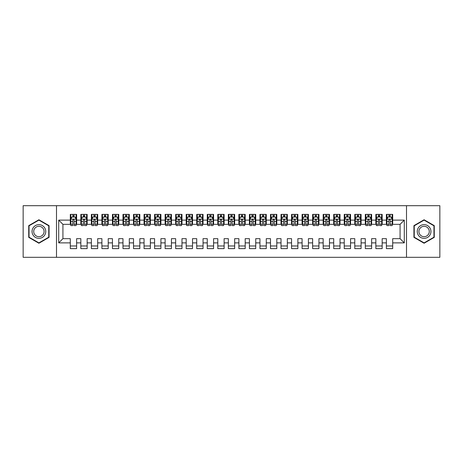 <?xml version="1.0" encoding="UTF-8"?>
<svg xmlns="http://www.w3.org/2000/svg" width="463" height="463" viewBox="0 0 463 463"><rect width="100%" height="100%" fill="white"/><g stroke="black" fill="none" stroke-linecap="round" stroke-linejoin="round"><path stroke-width="0.69" d="M406.502 257.312L439.85 257.312L439.85 205.688L406.502 205.688L406.502 257.312L56.498 257.312L56.498 205.688L23.15 205.688L23.15 257.312L56.498 257.312M406.502 205.688L56.498 205.688M58.708 242.878L58.708 220.122L70.301 220.122L70.301 224.335L62.922 224.335L62.922 238.665L58.708 242.878L70.301 242.878L70.301 248.619L76.621 248.619L76.621 242.878L80.834 242.878L80.834 248.619L87.154 248.619L87.154 242.878L91.373 242.878L91.373 248.619L97.693 248.619L97.693 242.878L101.906 242.878L101.906 248.619L108.226 248.619L108.226 242.878L112.445 242.878L112.445 248.619L118.765 248.619L118.765 242.878L122.979 242.878L122.979 248.619L129.299 248.619L129.299 242.878L133.518 242.878L133.518 248.619L139.838 248.619L139.838 242.878L144.051 242.878L144.051 248.619L150.371 248.619L150.371 242.878L154.584 242.878L154.584 248.619L160.91 248.619L160.91 242.878L165.123 242.878L165.123 248.619L171.443 248.619L171.443 242.878L175.656 242.878L175.656 248.619L181.982 248.619L181.982 242.878L186.195 242.878L186.195 248.619L192.515 248.619L192.515 242.878L196.729 242.878L196.729 248.619L203.054 248.619L203.054 242.878L207.268 242.878L207.268 248.619L213.588 248.619L213.588 242.878L217.801 242.878L217.801 248.619L224.127 248.619L224.127 242.878L228.34 242.878L228.34 248.619L234.66 248.619L234.66 242.878L238.873 242.878L238.873 248.619L245.199 248.619L245.199 242.878L249.412 242.878L249.412 248.619L255.732 248.619L255.732 242.878L259.946 242.878L259.946 248.619L266.271 248.619L266.271 242.878L270.485 242.878L270.485 248.619L276.805 248.619L276.805 242.878L281.018 242.878L281.018 248.619L287.344 248.619L287.344 242.878L291.557 242.878L291.557 248.619L297.877 248.619L297.877 242.878L302.09 242.878L302.09 248.619L308.416 248.619L308.416 242.878L312.629 242.878L312.629 248.619L318.949 248.619L318.949 242.878L323.162 242.878L323.162 248.619L329.482 248.619L329.482 242.878L333.701 242.878L333.701 248.619L340.021 248.619L340.021 242.878L344.235 242.878L344.235 248.619L350.555 248.619L350.555 242.878L354.774 242.878L354.774 248.619L361.094 248.619L361.094 242.878L365.307 242.878L365.307 248.619L371.627 248.619L371.627 242.878L375.846 242.878L375.846 248.619L382.166 248.619L382.166 242.878L386.379 242.878L386.379 248.619L392.699 248.619L392.699 238.665L400.078 238.665L400.078 224.335L392.699 224.335L392.699 220.122L404.292 220.122L404.292 242.878L392.699 242.878M392.699 220.122L392.699 214.381L386.379 214.381L386.379 220.122L382.166 220.122L382.166 214.381L375.846 214.381L375.846 220.122L371.627 220.122L371.627 214.381L365.307 214.381L365.307 220.122L361.094 220.122L361.094 214.381L354.774 214.381L354.774 220.122L350.555 220.122L350.555 214.381L344.235 214.381L344.235 220.122L340.021 220.122L340.021 214.381L333.701 214.381L333.701 220.122L329.482 220.122L329.482 214.381L323.162 214.381L323.162 220.122L318.949 220.122L318.949 214.381L312.629 214.381L312.629 220.122L308.416 220.122L308.416 214.381L302.09 214.381L302.09 220.122L297.877 220.122L297.877 214.381L291.557 214.381L291.557 220.122L287.344 220.122L287.344 214.381L281.018 214.381L281.018 220.122L276.805 220.122L276.805 214.381L270.485 214.381L270.485 220.122L266.271 220.122L266.271 214.381L259.946 214.381L259.946 220.122L255.732 220.122L255.732 214.381L249.412 214.381L249.412 220.122L245.199 220.122L245.199 214.381L238.873 214.381L238.873 220.122L234.66 220.122L234.66 214.381L228.34 214.381L228.34 220.122L224.127 220.122L224.127 214.381L217.801 214.381L217.801 220.122L213.588 220.122L213.588 214.381L207.268 214.381L207.268 220.122L203.054 220.122L203.054 214.381L196.729 214.381L196.729 220.122L192.515 220.122L192.515 214.381L186.195 214.381L186.195 220.122L181.982 220.122L181.982 214.381L175.656 214.381L175.656 220.122L171.443 220.122L171.443 214.381L165.123 214.381L165.123 220.122L160.91 220.122L160.91 214.381L154.584 214.381L154.584 220.122L150.371 220.122L150.371 214.381L144.051 214.381L144.051 220.122L139.838 220.122L139.838 214.381L133.518 214.381L133.518 220.122L129.299 220.122L129.299 214.381L122.979 214.381L122.979 220.122L118.765 220.122L118.765 214.381L112.445 214.381L112.445 220.122L108.226 220.122L108.226 214.381L101.906 214.381L101.906 220.122L97.693 220.122L97.693 214.381L91.373 214.381L91.373 220.122L87.154 220.122L87.154 214.381L80.834 214.381L80.834 220.122L76.621 220.122L76.621 214.381L70.301 214.381L70.301 220.122M382.166 242.878L382.166 238.665L386.379 238.665L386.379 242.878M404.292 220.122L400.078 224.335M371.627 242.878L371.627 238.665L375.846 238.665L375.846 242.878M386.379 220.122L386.379 224.335L382.166 224.335L382.166 220.122M361.094 242.878L361.094 238.665L365.307 238.665L365.307 242.878M375.846 220.122L375.846 224.335L371.627 224.335L371.627 220.122M350.555 242.878L350.555 238.665L354.774 238.665L354.774 242.878M365.307 220.122L365.307 224.335L361.094 224.335L361.094 220.122M340.021 242.878L340.021 238.665L344.235 238.665L344.235 242.878M354.774 220.122L354.774 224.335L350.555 224.335L350.555 220.122M329.482 242.878L329.482 238.665L333.701 238.665L333.701 242.878M344.235 220.122L344.235 224.335L340.021 224.335L340.021 220.122M318.949 242.878L318.949 238.665L323.162 238.665L323.162 242.878M333.701 220.122L333.701 224.335L329.482 224.335L329.482 220.122M308.416 242.878L308.416 238.665L312.629 238.665L312.629 242.878M323.162 220.122L323.162 224.335L318.949 224.335L318.949 220.122M297.877 242.878L297.877 238.665L302.09 238.665L302.09 242.878M312.629 220.122L312.629 224.335L308.416 224.335L308.416 220.122M287.344 242.878L287.344 238.665L291.557 238.665L291.557 242.878M302.09 220.122L302.09 224.335L297.877 224.335L297.877 220.122M276.805 242.878L276.805 238.665L281.018 238.665L281.018 242.878M291.557 220.122L291.557 224.335L287.344 224.335L287.344 220.122M266.271 242.878L266.271 238.665L270.485 238.665L270.485 242.878M281.018 220.122L281.018 224.335L276.805 224.335L276.805 220.122M255.732 242.878L255.732 238.665L259.946 238.665L259.946 242.878M270.485 220.122L270.485 224.335L266.271 224.335L266.271 220.122M245.199 242.878L245.199 238.665L249.412 238.665L249.412 242.878M259.946 220.122L259.946 224.335L255.732 224.335L255.732 220.122M234.66 242.878L234.66 238.665L238.873 238.665L238.873 242.878M249.412 220.122L249.412 224.335L245.199 224.335L245.199 220.122M224.127 242.878L224.127 238.665L228.34 238.665L228.34 242.878M238.873 220.122L238.873 224.335L234.66 224.335L234.66 220.122M213.588 242.878L213.588 238.665L217.801 238.665L217.801 242.878M228.34 220.122L228.34 224.335L224.127 224.335L224.127 220.122M203.054 242.878L203.054 238.665L207.268 238.665L207.268 242.878M217.801 220.122L217.801 224.335L213.588 224.335L213.588 220.122M192.515 242.878L192.515 238.665L196.729 238.665L196.729 242.878M207.268 220.122L207.268 224.335L203.054 224.335L203.054 220.122M181.982 242.878L181.982 238.665L186.195 238.665L186.195 242.878M196.729 220.122L196.729 224.335L192.515 224.335L192.515 220.122M171.443 242.878L171.443 238.665L175.656 238.665L175.656 242.878M186.195 220.122L186.195 224.335L181.982 224.335L181.982 220.122M160.91 242.878L160.91 238.665L165.123 238.665L165.123 242.878M175.656 220.122L175.656 224.335L171.443 224.335L171.443 220.122M150.371 242.878L150.371 238.665L154.584 238.665L154.584 242.878M165.123 220.122L165.123 224.335L160.91 224.335L160.91 220.122M139.838 242.878L139.838 238.665L144.051 238.665L144.051 242.878M154.584 220.122L154.584 224.335L150.371 224.335L150.371 220.122M129.299 242.878L129.299 238.665L133.518 238.665L133.518 242.878M144.051 220.122L144.051 224.335L139.838 224.335L139.838 220.122M118.765 242.878L118.765 238.665L122.979 238.665L122.979 242.878M133.518 220.122L133.518 224.335L129.299 224.335L129.299 220.122M108.226 242.878L108.226 238.665L112.445 238.665L112.445 242.878M122.979 220.122L122.979 224.335L118.765 224.335L118.765 220.122M97.693 242.878L97.693 238.665L101.906 238.665L101.906 242.878M112.445 220.122L112.445 224.335L108.226 224.335L108.226 220.122M87.154 242.878L87.154 238.665L91.373 238.665L91.373 242.878M101.906 220.122L101.906 224.335L97.693 224.335L97.693 220.122M76.621 242.878L76.621 238.665L80.834 238.665L80.834 242.878M91.373 220.122L91.373 224.335L87.154 224.335L87.154 220.122M62.922 238.665L70.301 238.665L70.301 242.878M80.834 220.122L80.834 224.335L76.621 224.335L76.621 220.122M386.379 217.014L386.906 217.014M388.908 217.014L390.17 217.014M392.173 217.014L392.699 217.014M375.846 217.014L376.373 217.014M378.369 217.014L379.637 217.014M381.639 217.014L382.166 217.014M365.307 217.014L365.834 217.014M367.836 217.014L369.098 217.014M371.1 217.014L371.627 217.014M354.774 217.014L355.3 217.014M357.303 217.014L358.565 217.014M360.567 217.014L361.094 217.014M344.235 217.014L344.761 217.014M346.764 217.014L348.031 217.014M350.028 217.014L350.555 217.014M333.701 217.014L334.228 217.014M336.231 217.014L337.492 217.014M339.495 217.014L340.021 217.014M323.162 217.014L323.689 217.014M325.692 217.014L326.959 217.014M328.956 217.014L329.482 217.014M312.629 217.014L313.156 217.014M315.158 217.014L316.42 217.014M318.422 217.014L318.949 217.014M302.09 217.014L302.617 217.014M304.619 217.014L305.887 217.014M307.883 217.014L308.416 217.014M291.557 217.014L292.084 217.014M294.086 217.014L295.348 217.014M297.35 217.014L297.877 217.014M281.018 217.014L281.545 217.014M283.547 217.014L284.814 217.014M286.817 217.014L287.344 217.014M270.485 217.014L271.011 217.014M273.014 217.014L274.275 217.014M276.278 217.014L276.805 217.014M259.946 217.014L260.472 217.014M262.475 217.014L263.742 217.014M265.745 217.014L266.271 217.014M249.412 217.014L249.939 217.014M251.941 217.014L253.203 217.014M255.206 217.014L255.732 217.014M238.873 217.014L239.4 217.014M241.402 217.014L242.67 217.014M244.672 217.014L245.199 217.014M228.34 217.014L228.867 217.014M230.869 217.014L232.131 217.014M234.133 217.014L234.66 217.014M217.801 217.014L218.328 217.014M220.33 217.014L221.598 217.014M223.6 217.014L224.127 217.014M207.268 217.014L207.794 217.014M209.797 217.014L211.059 217.014M213.061 217.014L213.588 217.014M196.729 217.014L197.255 217.014M199.258 217.014L200.525 217.014M202.528 217.014L203.054 217.014M186.195 217.014L186.722 217.014M188.725 217.014L189.986 217.014M191.989 217.014L192.515 217.014M175.656 217.014L176.183 217.014M178.186 217.014L179.453 217.014M181.455 217.014L181.982 217.014M165.123 217.014L165.65 217.014M167.652 217.014L168.914 217.014M170.916 217.014L171.443 217.014M154.584 217.014L155.117 217.014M157.113 217.014L158.381 217.014M160.383 217.014L160.91 217.014M144.051 217.014L144.578 217.014M146.58 217.014L147.842 217.014M149.844 217.014L150.371 217.014M133.518 217.014L134.044 217.014M136.041 217.014L137.308 217.014M139.311 217.014L139.838 217.014M122.979 217.014L123.505 217.014M125.508 217.014L126.769 217.014M128.772 217.014L129.299 217.014M112.445 217.014L112.972 217.014M114.969 217.014L116.236 217.014M118.239 217.014L118.765 217.014M101.906 217.014L102.433 217.014M104.435 217.014L105.697 217.014M107.7 217.014L108.226 217.014M91.373 217.014L91.9 217.014M93.902 217.014L95.164 217.014M97.166 217.014L97.693 217.014M80.834 217.014L81.361 217.014M83.363 217.014L84.631 217.014M86.627 217.014L87.154 217.014M70.301 217.014L70.827 217.014M72.83 217.014L74.092 217.014M76.094 217.014L76.621 217.014M70.301 245.986L76.621 245.986M80.834 245.986L87.154 245.986M91.373 245.986L97.693 245.986M101.906 245.986L108.226 245.986M112.445 245.986L118.765 245.986M122.979 245.986L129.299 245.986M133.518 245.986L139.838 245.986M144.051 245.986L150.371 245.986M154.584 245.986L160.91 245.986M165.123 245.986L171.443 245.986M175.656 245.986L181.982 245.986M186.195 245.986L192.515 245.986M196.729 245.986L203.054 245.986M207.268 245.986L213.588 245.986M217.801 245.986L224.127 245.986M228.34 245.986L234.66 245.986M238.873 245.986L245.199 245.986M249.412 245.986L255.732 245.986M259.946 245.986L266.271 245.986M270.485 245.986L276.805 245.986M281.018 245.986L287.344 245.986M291.557 245.986L297.877 245.986M302.09 245.986L308.416 245.986M312.629 245.986L318.949 245.986M323.162 245.986L329.482 245.986M333.701 245.986L340.021 245.986M344.235 245.986L350.555 245.986M354.774 245.986L361.094 245.986M365.307 245.986L371.627 245.986M375.846 245.986L382.166 245.986M386.379 245.986L392.699 245.986M58.708 220.122L62.922 224.335M400.078 238.665L404.292 242.878M49.066 225.631L38.904 219.757L28.735 225.631L28.735 237.369L38.904 243.243L49.066 237.369L49.066 225.631M413.934 225.631L413.934 237.369L424.096 243.243L434.265 237.369L434.265 225.631L424.096 219.757L413.934 225.631M74.092 215.746L72.83 215.746M76.094 224.277L74.092 224.277L74.092 225.603L76.094 225.603L76.094 219.173L75.041 217.066L71.881 217.066L70.827 219.173L70.827 225.603L72.83 225.603L72.83 224.277L70.827 224.277M70.827 219.173L70.827 214.381M76.094 219.173L76.094 214.381M72.83 217.066L72.83 214.381M74.092 214.381L74.092 217.066M74.092 224.277L74.092 219.966C73.669 219.149 73.247 219.149 72.83 219.966L72.83 224.277M84.631 215.746L83.363 215.746M86.627 224.277L84.631 224.277L84.631 225.603L86.627 225.603L86.627 219.173L85.574 217.066L82.414 217.066L81.361 219.173L81.361 225.603L83.363 225.603L83.363 224.277L81.361 224.277M81.361 219.173L81.361 214.381M86.627 219.173L86.627 214.381M83.363 217.066L83.363 214.381M84.631 214.381L84.631 217.066M84.631 224.277L84.631 219.966C84.208 219.149 83.786 219.149 83.363 219.966L83.363 224.277M95.164 215.746L93.902 215.746M97.166 224.277L95.164 224.277L95.164 225.603L97.166 225.603L97.166 219.173L96.113 217.066L92.953 217.066L91.9 219.173L91.9 225.603L93.902 225.603L93.902 224.277L91.9 224.277M91.9 219.173L91.9 214.381M97.166 219.173L97.166 214.381M93.902 217.066L93.902 214.381M95.164 214.381L95.164 217.066M95.164 224.277L95.164 219.966C94.741 219.149 94.319 219.149 93.902 219.966L93.902 224.277M44.83 228.074A6.847 6.847 0 0 0 35.477 225.568A6.847 6.847 0 0 0 32.971 234.926A6.847 6.847 0 0 0 42.324 237.432A6.847 6.847 0 0 0 44.83 228.074M43.389 228.907A5.186 5.186 0 0 0 36.311 227.009A5.186 5.186 0 0 0 34.412 234.093A5.186 5.186 0 0 0 41.496 235.991A5.186 5.186 0 0 0 43.389 228.907M38.904 242.872L29.047 237.189L29.047 225.811L38.904 220.128L48.754 225.811L48.754 237.189L38.904 242.872M430.029 228.074A6.847 6.847 0 0 0 420.676 225.568A6.847 6.847 0 0 0 418.17 234.926A6.847 6.847 0 0 0 427.523 237.432A6.847 6.847 0 0 0 430.029 228.074M428.588 228.907A5.186 5.186 0 0 0 421.504 227.009A5.186 5.186 0 0 0 419.611 234.093A5.186 5.186 0 0 0 426.689 235.991A5.186 5.186 0 0 0 428.588 228.907M424.096 242.872L414.246 237.189L414.246 225.811L424.096 220.128L433.953 225.811L433.953 237.189L424.096 242.872M105.697 215.746L104.435 215.746M107.7 224.277L105.697 224.277L105.697 225.603L107.7 225.603L107.7 219.173L106.646 217.066L103.486 217.066L102.433 219.173L102.433 225.603L104.435 225.603L104.435 224.277L102.433 224.277M102.433 219.173L102.433 214.381M107.7 219.173L107.7 214.381M104.435 217.066L104.435 214.381M105.697 214.381L105.697 217.066M105.697 224.277L105.697 219.966C105.28 219.149 104.858 219.149 104.435 219.966L104.435 224.277M116.236 215.746L114.969 215.746M118.239 224.277L116.236 224.277L116.236 225.603L118.239 225.603L118.239 219.173L117.185 217.066L114.025 217.066L112.972 219.173L112.972 225.603L114.969 225.603L114.969 224.277L112.972 224.277M112.972 219.173L112.972 214.381M118.239 219.173L118.239 214.381M114.969 217.066L114.969 214.381M116.236 214.381L116.236 217.066M116.236 224.277L116.236 219.966C115.814 219.149 115.391 219.149 114.969 219.966L114.969 224.277M126.769 215.746L125.508 215.746M128.772 224.277L126.769 224.277L126.769 225.603L128.772 225.603L128.772 219.173L127.719 217.066L124.559 217.066L123.505 219.173L123.505 225.603L125.508 225.603L125.508 224.277L123.505 224.277M123.505 219.173L123.505 214.381M128.772 219.173L128.772 214.381M125.508 217.066L125.508 214.381M126.769 214.381L126.769 217.066M126.769 224.277L126.769 219.966C126.353 219.149 125.93 219.149 125.508 219.966L125.508 224.277M137.308 215.746L136.041 215.746M139.311 224.277L137.308 224.277L137.308 225.603L139.311 225.603L139.311 219.173L138.258 217.066L135.098 217.066L134.044 219.173L134.044 225.603L136.041 225.603L136.041 224.277L134.044 224.277M134.044 219.173L134.044 214.381M139.311 219.173L139.311 214.381M136.041 217.066L136.041 214.381M137.308 214.381L137.308 217.066M137.308 224.277L137.308 219.966C136.886 219.149 136.463 219.149 136.041 219.966L136.041 224.277M147.842 215.746L146.58 215.746M149.844 224.277L147.842 224.277L147.842 225.603L149.844 225.603L149.844 219.173L148.791 217.066L145.631 217.066L144.578 219.173L144.578 225.603L146.58 225.603L146.58 224.277L144.578 224.277M144.578 219.173L144.578 214.381M149.844 219.173L149.844 214.381M146.58 217.066L146.58 214.381M147.842 214.381L147.842 217.066M147.842 224.277L147.842 219.966C147.425 219.149 147.002 219.149 146.58 219.966L146.58 224.277M158.381 215.746L157.113 215.746M160.383 224.277L158.381 224.277L158.381 225.603L160.383 225.603L160.383 219.173L159.33 217.066L156.17 217.066L155.117 219.173L155.117 225.603L157.113 225.603L157.113 224.277L155.117 224.277M155.117 219.173L155.117 214.381M160.383 219.173L160.383 214.381M157.113 217.066L157.113 214.381M158.381 214.381L158.381 217.066M158.381 224.277L158.381 219.966C157.958 219.149 157.536 219.149 157.113 219.966L157.113 224.277M168.914 215.746L167.652 215.746M170.916 224.277L168.914 224.277L168.914 225.603L170.916 225.603L170.916 219.173L169.863 217.066L166.703 217.066L165.65 219.173L165.65 225.603L167.652 225.603L167.652 224.277L165.65 224.277M165.65 219.173L165.65 214.381M170.916 219.173L170.916 214.381M167.652 217.066L167.652 214.381M168.914 214.381L168.914 217.066M168.914 224.277L168.914 219.966C168.497 219.149 168.075 219.149 167.652 219.966L167.652 224.277M179.453 215.746L178.186 215.746M181.455 224.277L179.453 224.277L179.453 225.603L181.455 225.603L181.455 219.173L180.402 217.066L177.242 217.066L176.183 219.173L176.183 225.603L178.186 225.603L178.186 224.277L176.183 224.277M176.183 219.173L176.183 214.381M181.455 219.173L181.455 214.381M178.186 217.066L178.186 214.381M179.453 214.381L179.453 217.066M179.453 224.277L179.453 219.966C179.031 219.149 178.608 219.149 178.186 219.966L178.186 224.277M189.986 215.746L188.725 215.746M191.989 224.277L189.986 224.277L189.986 225.603L191.989 225.603L191.989 219.173L190.935 217.066L187.775 217.066L186.722 219.173L186.722 225.603L188.725 225.603L188.725 224.277L186.722 224.277M186.722 219.173L186.722 214.381M191.989 219.173L191.989 214.381M188.725 217.066L188.725 214.381M189.986 214.381L189.986 217.066M189.986 224.277L189.986 219.966C189.57 219.149 189.147 219.149 188.725 219.966L188.725 224.277M200.525 215.746L199.258 215.746M202.528 224.277L200.525 224.277L200.525 225.603L202.528 225.603L202.528 219.173L201.474 217.066L198.309 217.066L197.255 219.173L197.255 225.603L199.258 225.603L199.258 224.277L197.255 224.277M197.255 219.173L197.255 214.381M202.528 219.173L202.528 214.381M199.258 217.066L199.258 214.381M200.525 214.381L200.525 217.066M200.525 224.277L200.525 219.966C200.103 219.149 199.68 219.149 199.258 219.966L199.258 224.277M211.059 215.746L209.797 215.746M213.061 224.277L211.059 224.277L211.059 225.603L213.061 225.603L213.061 219.173L212.008 217.066L208.848 217.066L207.794 219.173L207.794 225.603L209.797 225.603L209.797 224.277L207.794 224.277M207.794 219.173L207.794 214.381M213.061 219.173L213.061 214.381M209.797 217.066L209.797 214.381M211.059 214.381L211.059 217.066M211.059 224.277L211.059 219.966C210.642 219.149 210.219 219.149 209.797 219.966L209.797 224.277M221.598 215.746L220.33 215.746M223.6 224.277L221.598 224.277L221.598 225.603L223.6 225.603L223.6 219.173L222.547 217.066L219.381 217.066L218.328 219.173L218.328 225.603L220.33 225.603L220.33 224.277L218.328 224.277M218.328 219.173L218.328 214.381M223.6 219.173L223.6 214.381M220.33 217.066L220.33 214.381M221.598 214.381L221.598 217.066M221.598 224.277L221.598 219.966C221.175 219.149 220.753 219.149 220.33 219.966L220.33 224.277M232.131 215.746L230.869 215.746M234.133 224.277L232.131 224.277L232.131 225.603L234.133 225.603L234.133 219.173L233.08 217.066L229.92 217.066L228.867 219.173L228.867 225.603L230.869 225.603L230.869 224.277L228.867 224.277M228.867 219.173L228.867 214.381M234.133 219.173L234.133 214.381M230.869 217.066L230.869 214.381M232.131 214.381L232.131 217.066M232.131 224.277L232.131 219.966C231.714 219.149 231.292 219.149 230.869 219.966L230.869 224.277M242.67 215.746L241.402 215.746M244.672 224.277L242.67 224.277L242.67 225.603L244.672 225.603L244.672 219.173L243.619 217.066L240.453 217.066L239.4 219.173L239.4 225.603L241.402 225.603L241.402 224.277L239.4 224.277M239.4 219.173L239.4 214.381M244.672 219.173L244.672 214.381M241.402 217.066L241.402 214.381M242.67 214.381L242.67 217.066M242.67 224.277L242.67 219.966C242.247 219.149 241.825 219.149 241.402 219.966L241.402 224.277M253.203 215.746L251.941 215.746M255.206 224.277L253.203 224.277L253.203 225.603L255.206 225.603L255.206 219.173L254.152 217.066L250.992 217.066L249.939 219.173L249.939 225.603L251.941 225.603L251.941 224.277L249.939 224.277M249.939 219.173L249.939 214.381M255.206 219.173L255.206 214.381M251.941 217.066L251.941 214.381M253.203 214.381L253.203 217.066M253.203 224.277L253.203 219.966C252.781 219.149 252.364 219.149 251.941 219.966L251.941 224.277M263.742 215.746L262.475 215.746M265.745 224.277L263.742 224.277L263.742 225.603L265.745 225.603L265.745 219.173L264.691 217.066L261.526 217.066L260.472 219.173L260.472 225.603L262.475 225.603L262.475 224.277L260.472 224.277M260.472 219.173L260.472 214.381M265.745 219.173L265.745 214.381M262.475 217.066L262.475 214.381M263.742 214.381L263.742 217.066M263.742 224.277L263.742 219.966C263.32 219.149 262.897 219.149 262.475 219.966L262.475 224.277M274.275 215.746L273.014 215.746M276.278 224.277L274.275 224.277L274.275 225.603L276.278 225.603L276.278 219.173L275.225 217.066L272.065 217.066L271.011 219.173L271.011 225.603L273.014 225.603L273.014 224.277L271.011 224.277M271.011 219.173L271.011 214.381M276.278 219.173L276.278 214.381M273.014 217.066L273.014 214.381M274.275 214.381L274.275 217.066M274.275 224.277L274.275 219.966C273.853 219.149 273.436 219.149 273.014 219.966L273.014 224.277M284.814 215.746L283.547 215.746M286.817 224.277L284.814 224.277L284.814 225.603L286.817 225.603L286.817 219.173L285.758 217.066L282.598 217.066L281.545 219.173L281.545 225.603L283.547 225.603L283.547 224.277L281.545 224.277M281.545 219.173L281.545 214.381M286.817 219.173L286.817 214.381M283.547 217.066L283.547 214.381M284.814 214.381L284.814 217.066M284.814 224.277L284.814 219.966C284.392 219.149 283.969 219.149 283.547 219.966L283.547 224.277M295.348 215.746L294.086 215.746M297.35 224.277L295.348 224.277L295.348 225.603L297.35 225.603L297.35 219.173L296.297 217.066L293.137 217.066L292.084 219.173L292.084 225.603L294.086 225.603L294.086 224.277L292.084 224.277M292.084 219.173L292.084 214.381M297.35 219.173L297.35 214.381M294.086 217.066L294.086 214.381M295.348 214.381L295.348 217.066M295.348 224.277L295.348 219.966C294.925 219.149 294.509 219.149 294.086 219.966L294.086 224.277M305.887 215.746L304.619 215.746M307.883 224.277L305.887 224.277L305.887 225.603L307.883 225.603L307.883 219.173L306.83 217.066L303.67 217.066L302.617 219.173L302.617 225.603L304.619 225.603L304.619 224.277L302.617 224.277M302.617 219.173L302.617 214.381M307.883 219.173L307.883 214.381M304.619 217.066L304.619 214.381M305.887 214.381L305.887 217.066M305.887 224.277L305.887 219.966C305.464 219.149 305.042 219.149 304.619 219.966L304.619 224.277M316.42 215.746L315.158 215.746M318.422 224.277L316.42 224.277L316.42 225.603L318.422 225.603L318.422 219.173L317.369 217.066L314.209 217.066L313.156 219.173L313.156 225.603L315.158 225.603L315.158 224.277L313.156 224.277M313.156 219.173L313.156 214.381M318.422 219.173L318.422 214.381M315.158 217.066L315.158 214.381M316.42 214.381L316.42 217.066M316.42 224.277L316.42 219.966C315.998 219.149 315.581 219.149 315.158 219.966L315.158 224.277M326.959 215.746L325.692 215.746M328.956 224.277L326.959 224.277L326.959 225.603L328.956 225.603L328.956 219.173L327.902 217.066L324.742 217.066L323.689 219.173L323.689 225.603L325.692 225.603L325.692 224.277L323.689 224.277M323.689 219.173L323.689 214.381M328.956 219.173L328.956 214.381M325.692 217.066L325.692 214.381M326.959 214.381L326.959 217.066M326.959 224.277L326.959 219.966C326.537 219.149 326.114 219.149 325.692 219.966L325.692 224.277M337.492 215.746L336.231 215.746M339.495 224.277L337.492 224.277L337.492 225.603L339.495 225.603L339.495 219.173L338.441 217.066L335.281 217.066L334.228 219.173L334.228 225.603L336.231 225.603L336.231 224.277L334.228 224.277M334.228 219.173L334.228 214.381M339.495 219.173L339.495 214.381M336.231 217.066L336.231 214.381M337.492 214.381L337.492 217.066M337.492 224.277L337.492 219.966C337.07 219.149 336.647 219.149 336.231 219.966L336.231 224.277M348.031 215.746L346.764 215.746M350.028 224.277L348.031 224.277L348.031 225.603L350.028 225.603L350.028 219.173L348.975 217.066L345.815 217.066L344.761 219.173L344.761 225.603L346.764 225.603L346.764 224.277L344.761 224.277M344.761 219.173L344.761 214.381M350.028 219.173L350.028 214.381M346.764 217.066L346.764 214.381M348.031 214.381L348.031 217.066M348.031 224.277L348.031 219.966C347.609 219.149 347.186 219.149 346.764 219.966L346.764 224.277M358.565 215.746L357.303 215.746M360.567 224.277L358.565 224.277L358.565 225.603L360.567 225.603L360.567 219.173L359.514 217.066L356.354 217.066L355.3 219.173L355.3 225.603L357.303 225.603L357.303 224.277L355.3 224.277M355.3 219.173L355.3 214.381M360.567 219.173L360.567 214.381M357.303 217.066L357.303 214.381M358.565 214.381L358.565 217.066M358.565 224.277L358.565 219.966C358.142 219.149 357.72 219.149 357.303 219.966L357.303 224.277M369.098 215.746L367.836 215.746M371.1 224.277L369.098 224.277L369.098 225.603L371.1 225.603L371.1 219.173L370.047 217.066L366.887 217.066L365.834 219.173L365.834 225.603L367.836 225.603L367.836 224.277L365.834 224.277M365.834 219.173L365.834 214.381M371.1 219.173L371.1 214.381M367.836 217.066L367.836 214.381M369.098 214.381L369.098 217.066M369.098 224.277L369.098 219.966C368.681 219.149 368.259 219.149 367.836 219.966L367.836 224.277M379.637 215.746L378.369 215.746M381.639 224.277L379.637 224.277L379.637 225.603L381.639 225.603L381.639 219.173L380.586 217.066L377.426 217.066L376.373 219.173L376.373 225.603L378.369 225.603L378.369 224.277L376.373 224.277M376.373 219.173L376.373 214.381M381.639 219.173L381.639 214.381M378.369 217.066L378.369 214.381M379.637 214.381L379.637 217.066M379.637 224.277L379.637 219.966C379.214 219.149 378.792 219.149 378.369 219.966L378.369 224.277M390.17 215.746L388.908 215.746M392.173 224.277L390.17 224.277L390.17 225.603L392.173 225.603L392.173 219.173L391.119 217.066L387.959 217.066L386.906 219.173L386.906 225.603L388.908 225.603L388.908 224.277L386.906 224.277M386.906 219.173L386.906 214.381M392.173 219.173L392.173 214.381M388.908 217.066L388.908 214.381M390.17 214.381L390.17 217.066M390.17 224.277L390.17 219.966C389.753 219.149 389.331 219.149 388.908 219.966L388.908 224.277M76.065 219.121L70.851 219.121M70.827 217.193L71.817 217.193M75.104 217.193L76.094 217.193M72.83 221.453L70.827 221.453M76.094 221.453L74.092 221.453M74.092 216.418L72.83 216.418M86.604 219.121L81.39 219.121M81.361 217.193L82.35 217.193M85.638 217.193L86.627 217.193M83.363 221.453L81.361 221.453M86.627 221.453L84.631 221.453M84.631 216.418L83.363 216.418M97.137 219.121L91.923 219.121M91.9 217.193L92.889 217.193M96.177 217.193L97.166 217.193M93.902 221.453L91.9 221.453M97.166 221.453L95.164 221.453M95.164 216.418L93.902 216.418M107.676 219.121L102.462 219.121M102.433 217.193L103.423 217.193M106.71 217.193L107.7 217.193M104.435 221.453L102.433 221.453M107.7 221.453L105.697 221.453M105.697 216.418L104.435 216.418M118.21 219.121L112.995 219.121M112.972 217.193L113.962 217.193M117.249 217.193L118.239 217.193M114.969 221.453L112.972 221.453M118.239 221.453L116.236 221.453M116.236 216.418L114.969 216.418M128.749 219.121L123.534 219.121M123.505 217.193L124.495 217.193M127.782 217.193L128.772 217.193M125.508 221.453L123.505 221.453M128.772 221.453L126.769 221.453M126.769 216.418L125.508 216.418M139.282 219.121L134.067 219.121M134.044 217.193L135.034 217.193M138.321 217.193L139.311 217.193M136.041 221.453L134.044 221.453M139.311 221.453L137.308 221.453M137.308 216.418L136.041 216.418M149.821 219.121L144.606 219.121M144.578 217.193L145.567 217.193M148.855 217.193L149.844 217.193M146.58 221.453L144.578 221.453M149.844 221.453L147.842 221.453M147.842 216.418L146.58 216.418M160.354 219.121L155.14 219.121M155.117 217.193L156.106 217.193M159.394 217.193L160.383 217.193M157.113 221.453L155.117 221.453M160.383 221.453L158.381 221.453M158.381 216.418L157.113 216.418M170.893 219.121L165.679 219.121M165.65 217.193L166.639 217.193M169.927 217.193L170.916 217.193M167.652 221.453L165.65 221.453M170.916 221.453L168.914 221.453M168.914 216.418L167.652 216.418M181.427 219.121L176.212 219.121M176.183 217.193L177.179 217.193M180.466 217.193L181.455 217.193M178.186 221.453L176.183 221.453M181.455 221.453L179.453 221.453M179.453 216.418L178.186 216.418M191.966 219.121L186.751 219.121M186.722 217.193L187.712 217.193M190.999 217.193L191.989 217.193M188.725 221.453L186.722 221.453M191.989 221.453L189.986 221.453M189.986 216.418L188.725 216.418M202.499 219.121L197.284 219.121M197.255 217.193L198.251 217.193M201.538 217.193L202.528 217.193M199.258 221.453L197.255 221.453M202.528 221.453L200.525 221.453M200.525 216.418L199.258 216.418M213.038 219.121L207.818 219.121M207.794 217.193L208.784 217.193M212.071 217.193L213.061 217.193M209.797 221.453L207.794 221.453M213.061 221.453L211.059 221.453M211.059 216.418L209.797 216.418M223.571 219.121L218.357 219.121M218.328 217.193L219.323 217.193M222.61 217.193L223.6 217.193M220.33 221.453L218.328 221.453M223.6 221.453L221.598 221.453M221.598 216.418L220.33 216.418M234.11 219.121L228.89 219.121M228.867 217.193L229.856 217.193M233.144 217.193L234.133 217.193M230.869 221.453L228.867 221.453M234.133 221.453L232.131 221.453M232.131 216.418L230.869 216.418M244.643 219.121L239.429 219.121M239.4 217.193L240.39 217.193M243.677 217.193L244.672 217.193M241.402 221.453L239.4 221.453M244.672 221.453L242.67 221.453M242.67 216.418L241.402 216.418M255.182 219.121L249.962 219.121M249.939 217.193L250.929 217.193M254.216 217.193L255.206 217.193M251.941 221.453L249.939 221.453M255.206 221.453L253.203 221.453M253.203 216.418L251.941 216.418M265.716 219.121L260.501 219.121M260.472 217.193L261.462 217.193M264.749 217.193L265.745 217.193M262.475 221.453L260.472 221.453M265.745 221.453L263.742 221.453M263.742 216.418L262.475 216.418M276.249 219.121L271.034 219.121M271.011 217.193L272.001 217.193M275.288 217.193L276.278 217.193M273.014 221.453L271.011 221.453M276.278 221.453L274.275 221.453M274.275 216.418L273.014 216.418M286.788 219.121L281.573 219.121M281.545 217.193L282.534 217.193M285.821 217.193L286.817 217.193M283.547 221.453L281.545 221.453M286.817 221.453L284.814 221.453M284.814 216.418L283.547 216.418M297.321 219.121L292.107 219.121M292.084 217.193L293.073 217.193M296.361 217.193L297.35 217.193M294.086 221.453L292.084 221.453M297.35 221.453L295.348 221.453M295.348 216.418L294.086 216.418M307.86 219.121L302.646 219.121M302.617 217.193L303.606 217.193M306.894 217.193L307.883 217.193M304.619 221.453L302.617 221.453M307.883 221.453L305.887 221.453M305.887 216.418L304.619 216.418M318.394 219.121L313.179 219.121M313.156 217.193L314.145 217.193M317.433 217.193L318.422 217.193M315.158 221.453L313.156 221.453M318.422 221.453L316.42 221.453M316.42 216.418L315.158 216.418M328.933 219.121L323.718 219.121M323.689 217.193L324.679 217.193M327.966 217.193L328.956 217.193M325.692 221.453L323.689 221.453M328.956 221.453L326.959 221.453M326.959 216.418L325.692 216.418M339.466 219.121L334.251 219.121M334.228 217.193L335.218 217.193M338.505 217.193L339.495 217.193M336.231 221.453L334.228 221.453M339.495 221.453L337.492 221.453M337.492 216.418L336.231 216.418M350.005 219.121L344.79 219.121M344.761 217.193L345.751 217.193M349.038 217.193L350.028 217.193M346.764 221.453L344.761 221.453M350.028 221.453L348.031 221.453M348.031 216.418L346.764 216.418M360.538 219.121L355.324 219.121M355.3 217.193L356.29 217.193M359.577 217.193L360.567 217.193M357.303 221.453L355.3 221.453M360.567 221.453L358.565 221.453M358.565 216.418L357.303 216.418M371.077 219.121L365.863 219.121M365.834 217.193L366.823 217.193M370.111 217.193L371.1 217.193M367.836 221.453L365.834 221.453M371.1 221.453L369.098 221.453M369.098 216.418L367.836 216.418M381.61 219.121L376.396 219.121M376.373 217.193L377.362 217.193M380.65 217.193L381.639 217.193M378.369 221.453L376.373 221.453M381.639 221.453L379.637 221.453M379.637 216.418L378.369 216.418M392.149 219.121L386.935 219.121M386.906 217.193L387.896 217.193M391.183 217.193L392.173 217.193M388.908 221.453L386.906 221.453M392.173 221.453L390.17 221.453M390.17 216.418L388.908 216.418"/></g></svg>

